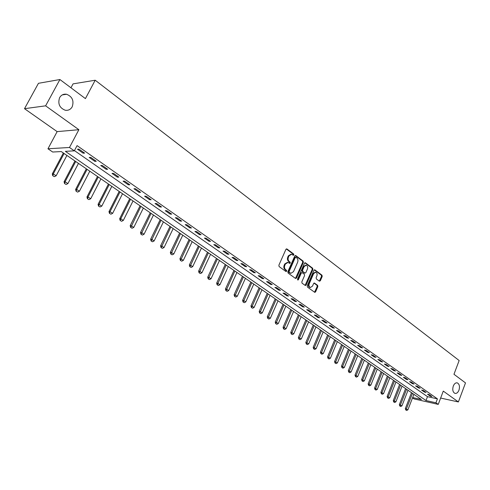 <?xml version="1.0" encoding="UTF-8"?>
<svg xmlns="http://www.w3.org/2000/svg" width="490" height="490" viewBox="0 0 490 490"><rect width="100%" height="100%" fill="white"/><g stroke="black" fill="none" stroke-linecap="round" stroke-linejoin="round"><path stroke-width="0.73" d="M293.865 254.959L293.694 254.016L286.944 248.969L285.915 249.367L278.871 265.219L279.122 266.578L285.958 271.527L286.681 271.24L286.503 270.296L285.627 269.659C284.457 268.587 284.194 267.148 284.825 265.353L285.407 264.03L288.034 262.401L289.706 263.43L290.282 263.075L290.105 262.138L289.235 261.495C288.071 260.411 287.808 258.977 288.439 257.189L289.02 255.872L291.605 254.261L293.302 255.308L293.865 254.959M293.02 255.137L293.014 253.961L286.289 248.932M285.817 271.423L285.835 270.229L284.953 269.592L285.627 269.659M289.431 263.259L289.437 262.07L288.561 261.427L289.235 261.495M453.287 386.053C452.258 389.746 452.809 392.184 454.941 393.372C456.594 393.672 457.93 392.619 458.959 390.199C459.981 386.512 459.43 384.074 457.286 382.886C455.651 382.592 454.316 383.646 453.287 386.053M59.627 97.633C57.636 103.696 59.486 107.898 65.195 110.226C68.239 110.691 70.572 109.558 72.189 106.832C74.174 100.762 72.293 96.567 66.554 94.258C63.553 93.817 61.244 94.938 59.627 97.633M319.394 281.193L320.356 280.782L322.206 276.483L321.979 275.184L314.917 269.904L313.943 270.309L307.23 285.799L307.469 287.109L314.801 292.377L315.597 291.868L317.839 286.638L317.612 285.339L314.39 283.024L313.606 283.532L312.485 286.136L310.354 287.495C309.055 286.846 308.682 285.603 309.239 283.765L313.649 273.573L315.732 272.232C317.042 272.875 317.422 274.124 316.865 275.968L316.136 277.659L316.369 278.957L319.394 281.193M74.449 150.602L427.482 396.655L437.423 398.854L435.929 402.78L438.244 404.391L414.099 398.921L412.531 397.856M59.915 79.527L45.619 105.834L24.5 108.682L38.453 83.306L59.915 79.527L85.419 98.606L95.195 80.225L459.155 360.53L453.967 374.274L465.5 382.904L458.389 401.953L443.279 391.106L438.244 404.391M24.5 108.682L57.14 131.62L78.878 129.697L45.619 105.834M78.878 129.697L69.482 147.478L74.315 150.847L65.366 151.337L425.994 400.544L435.929 402.78M437.423 398.854L77.071 145.616L74.315 150.847M303.371 262.407L303.132 261.084L295.782 255.584L294.772 255.982L287.832 271.723L288.083 273.065L295.531 278.461L296.536 278.038L303.371 262.407L302.697 262.346L302.459 261.023L295.139 255.547M305.448 262.812L312.651 268.208L312.883 269.518L306.164 285.021L305.356 285.535L302.061 283.189L301.822 281.873L304.578 275.545L304.339 274.229L302.073 272.612L301.27 273.12L298.386 279.729L297.822 280.084L297.516 279.098L304.455 263.216L305.448 262.812L304.86 262.756M440.645 398.058L458.389 401.953M77.463 149.223L83.129 153.186L84.641 153.113L78.97 149.138L77.463 149.223M89.204 157.443L94.76 161.326L96.285 161.271L90.724 157.376L89.204 157.443M100.72 165.498L106.159 169.307L107.696 169.271L102.251 165.455L100.72 165.498M112.002 173.393L117.337 177.129L118.886 177.117L113.545 173.368L112.002 173.393M123.07 181.141L128.3 184.804L129.862 184.81L124.619 181.135L123.07 181.141M133.923 188.736L139.056 192.331L140.63 192.35L135.485 188.748L133.923 188.736M144.568 196.19L149.609 199.718L151.19 199.755L146.143 196.221L144.568 196.19M155.018 203.503L159.961 206.964L161.547 207.013L156.598 203.546L155.018 203.503M165.265 210.675L170.122 214.075L171.721 214.142L166.857 210.737L165.265 210.675M175.328 217.719L180.093 221.057L181.698 221.137L176.933 217.799L175.328 217.719M185.208 224.634L189.887 227.911L191.498 228.009L186.819 224.726L185.208 224.634M194.91 231.427L199.504 234.637L201.121 234.753L196.521 231.531L194.91 231.427M204.434 238.091L208.942 241.252L210.571 241.374L206.057 238.207L204.434 238.091M213.787 244.639L218.221 247.738L219.851 247.879L215.416 244.773L213.787 244.639M222.981 251.07L227.329 254.12L228.965 254.267L224.61 251.217L222.981 251.07M232.009 257.391L236.284 260.386L237.926 260.545L233.644 257.55L232.009 257.391M240.878 263.602L245.086 266.542L246.727 266.719L242.519 263.767L240.878 263.602M249.6 269.702L253.734 272.599L255.382 272.783L251.248 269.886L249.6 269.702M258.169 275.705L262.236 278.547L263.883 278.743L259.822 275.894L258.169 275.705M266.597 281.603L270.59 284.396L272.244 284.604L268.25 281.805L266.597 281.603M274.884 287.403L278.81 290.147L280.47 290.368L276.538 287.612L274.884 287.403M283.03 293.106L286.889 295.807L288.555 296.034L284.69 293.326L283.03 293.106M291.042 298.71L294.839 301.368L296.505 301.607L292.702 298.943L291.042 298.71M298.925 304.229L302.661 306.844L304.327 307.089L300.584 304.468L298.925 304.229M306.679 309.656L310.354 312.228L312.02 312.479L308.345 309.907L306.679 309.656M314.304 314.997L317.924 317.526L319.59 317.79L315.97 315.254L314.304 314.997M321.814 320.252L325.372 322.745L327.044 323.008L323.48 320.515L321.814 320.252M329.2 325.421L332.704 327.871L334.376 328.153L330.873 325.697L329.2 325.421M336.471 330.511L339.925 332.924L341.591 333.212L338.143 330.793L336.471 330.511M343.631 335.521L347.03 337.898L348.702 338.192L345.303 335.809L343.631 335.521M350.681 340.452L354.025 342.798L355.697 343.092L352.353 340.752L350.681 340.452M357.62 345.309L360.91 347.618L362.582 347.925L359.293 345.615L357.62 345.309M364.45 350.093L367.696 352.365L369.368 352.678L366.122 350.405L364.45 350.093M371.181 354.803L374.378 357.045L376.051 357.357L372.853 355.121L371.181 354.803M377.815 359.446L380.963 361.651L382.629 361.975L379.487 359.77L377.815 359.446M384.344 364.015L387.443 366.189L389.115 366.52L386.016 364.346L384.344 364.015M390.775 368.523L393.831 370.661L395.504 370.997L392.447 368.854L390.775 368.523M397.121 372.957L400.128 375.064L401.794 375.407L398.787 373.294L397.121 372.957M403.368 377.331L406.333 379.407L407.999 379.756L405.034 377.674L403.368 377.331M409.524 381.643L412.445 383.688L414.111 384.038L411.19 381.992L409.524 381.643M415.594 385.887L418.472 387.902L420.138 388.264L417.253 386.243L415.594 385.887M421.572 390.077L424.413 392.061L426.079 392.423L423.238 390.432L421.572 390.077M427.47 394.205L430.269 396.165L431.935 396.526L429.13 394.566L427.47 394.205M95.195 80.225L73.059 83.876L70.952 87.784M412.66 397.537L421.425 399.509L61.281 151.563L52.706 152.029L47.959 148.782L69.482 147.478M57.14 131.62L47.959 148.782M427.482 396.655L425.994 400.544M83.129 153.186L83.563 152.359M94.76 161.326L95.189 160.5M106.159 169.307L106.581 168.487M117.337 177.129L117.753 176.32M128.3 184.804L128.711 183.995M139.056 192.331L139.454 191.529M149.609 199.718L150.001 198.922M159.961 206.964L160.346 206.174M170.122 214.075L170.502 213.291M180.093 221.057L180.467 220.28M189.887 227.911L190.255 227.133M199.504 234.637L199.865 233.871M208.942 241.252L209.304 240.486M218.221 247.738L218.571 246.985M227.329 254.12L227.679 253.367M236.284 260.386L236.627 259.639M245.086 266.542L245.423 265.8M253.734 272.599L254.065 271.858M262.236 278.547L262.56 277.818M270.59 284.396L270.915 283.667M278.81 290.147L279.129 289.425M286.889 295.807L287.207 295.09M294.839 301.368L295.151 300.658M302.661 306.844L302.967 306.134M310.354 312.228L310.654 311.524M317.924 317.526L318.224 316.828M325.372 322.745L325.666 322.046M332.704 327.871L332.998 327.185M339.925 332.924L340.207 332.238M347.03 337.898L347.312 337.218M354.025 342.798L354.301 342.118M360.91 347.618L361.185 346.945M367.696 352.365L367.966 351.698M374.378 357.045L374.648 356.377M380.963 361.651L381.226 360.989M387.443 366.189L387.706 365.528M393.831 370.661L394.089 370.005M400.128 375.064L400.385 374.415M406.333 379.407L406.584 378.764M412.445 383.688L412.696 383.045M418.472 387.902L418.717 387.265M424.413 392.061L424.659 391.43M430.269 396.165L430.514 395.534M291.029 254.212L288.347 255.817L289.02 255.872M288.561 261.427C287.403 260.349 287.134 258.916 287.765 257.127L288.347 255.817M287.471 262.346L284.733 263.963L285.407 264.03M284.953 269.592C283.79 268.52 283.52 267.081 284.151 265.286L284.733 263.963M295.476 278.418L302.697 262.346M295.936 257.317L295.231 257.599L289.149 271.405L289.321 272.342L290.87 273.316L293.492 271.68L297.626 262.266C298.245 260.49 297.987 259.069 296.848 257.997L295.936 257.317M295.262 257.256L294.557 257.538L295.231 257.599M290.723 273.298L288.647 272.269L288.475 271.331L294.557 257.538M304.817 262.781L311.971 268.14L312.651 268.208M305.105 285.394L312.21 269.445L311.971 268.14M301.914 272.593L300.597 273.046L297.718 279.649L298.386 279.729M307.426 269.004C307.99 267.136 307.598 265.874 306.25 265.219L304.137 266.56L302.563 270.174L302.802 271.497L305.062 273.114L305.858 272.605L307.426 269.004M305.815 265.176L303.463 266.493L304.137 266.56M304.541 273.059L302.128 271.423L301.883 270.1L303.463 266.493M315.321 272.189L312.969 273.5L313.649 273.573M310.066 287.459L309.68 287.41C308.382 286.766 308.008 285.523 308.565 283.686L312.969 273.5M314.543 292.23L317.165 286.558L316.938 285.26L313.974 283.091M319.321 281.144L321.526 276.409L321.299 275.117L314.298 269.874M63.363 152.996L52.289 173.907L53.306 173.889L56.16 175.788L66.903 155.434M52.718 175.708L54.317 176.651L52.718 175.708L52.289 173.907M64.098 153.499L53.306 173.889L52.889 175.702M56.16 175.788L54.317 176.651M74.958 160.977L64.067 181.741L65.103 181.735L67.896 183.597L78.461 163.391M64.508 183.523L66.076 184.454L64.508 183.523L64.067 181.741M75.711 161.498L65.103 181.735L64.68 183.523M67.896 183.597L66.076 184.454M86.332 168.811L75.625 189.422L76.667 189.428L79.404 191.253L89.799 171.194M76.06 191.192L77.61 192.105L76.06 191.192L75.625 189.422M87.097 169.338L76.667 189.428L76.238 191.198M79.404 191.253L77.61 192.105M97.492 176.492L86.957 196.956L88.004 196.974L90.699 198.762L100.916 178.85M87.398 198.713L88.917 199.614L87.398 198.713L86.957 196.956M98.27 177.025L88.004 196.974L87.569 198.72M90.699 198.762L88.917 199.614M108.437 184.026L98.074 204.342L99.133 204.379L101.773 206.131L111.824 186.359M98.515 206.094L100.009 206.976L98.515 206.094L98.074 204.342M109.227 184.571L99.133 204.379L98.692 206.1M101.773 206.131L100.009 206.976M119.18 191.418L108.982 211.594L110.048 211.637L112.639 213.364L122.531 193.728M109.423 213.328L110.899 214.197L109.423 213.328L108.982 211.594M119.983 191.976L110.048 211.637L109.601 213.34M112.639 213.364L110.899 214.197M129.721 198.677L119.683 218.705L120.761 218.767L123.296 220.457L133.035 200.961M120.13 220.433L121.581 221.284L120.13 220.433L119.683 218.705M130.536 199.24L120.761 218.767L120.307 220.439M123.296 220.457L121.581 221.284M140.067 205.8L130.187 225.694L131.271 225.761L133.764 227.421L143.35 208.066M130.634 227.403L132.061 228.242L130.634 227.403L130.187 225.694M140.893 206.37L130.818 227.415M133.764 227.421L132.061 228.242M150.222 212.795L140.501 232.548L141.592 232.628L144.036 234.257L153.474 215.037M140.949 234.245L142.357 235.071L140.949 234.245L140.501 232.548M151.061 213.371L141.132 234.257M144.036 234.257L142.357 235.071M160.199 219.667L150.626 239.279L151.722 239.365L154.123 240.964L163.415 221.878M151.073 240.964L152.457 241.778L151.073 240.964L150.626 239.279M161.045 220.249L151.257 240.976M154.123 240.964L152.457 241.778M169.999 226.411L160.567 245.888L161.669 245.986L164.028 247.554L173.178 228.603M161.02 247.56L162.38 248.363L161.02 247.56L160.567 245.888M170.851 226.999L161.204 247.579M164.028 247.554L162.38 248.363M179.622 233.032L170.336 252.381L171.439 252.485L173.76 254.028L182.77 235.206M170.783 254.041L172.131 254.831L170.783 254.041L170.336 252.381M180.485 233.632L170.967 254.059M173.76 254.028L172.131 254.831M189.073 239.543L179.928 258.757L181.037 258.873L183.315 260.386L192.19 241.693M180.375 260.404L181.704 261.182L180.375 260.404L179.928 258.757M189.949 240.143L180.565 260.423M183.315 260.386L181.704 261.182M198.364 245.937L189.348 265.017L190.469 265.145L192.705 266.634L201.451 248.063M189.802 266.658L191.106 267.424L189.802 266.658L189.348 265.017M199.24 246.543L189.985 266.683M192.705 266.634L191.106 267.424M207.49 252.221L198.609 271.172L199.73 271.307L201.929 272.771L210.547 254.328M199.063 272.801L200.349 273.555L199.063 272.801L198.609 271.172M208.379 252.834L199.252 272.826M201.929 272.771L200.349 273.555M216.464 258.401L207.711 277.224L208.838 277.365L211 278.804L219.489 260.484M208.164 278.841L209.432 279.582L208.164 278.841L207.711 277.224M217.358 259.014L208.354 278.865M211 278.804L209.432 279.582M225.278 264.471L216.66 283.171L217.787 283.318L219.912 284.733L228.279 266.536M217.107 284.776L218.362 285.511L217.107 284.776L216.66 283.171M226.184 265.096L217.297 284.8M219.912 284.733L218.362 285.511M233.951 270.443L225.449 289.014L226.582 289.174L228.671 290.564L236.921 272.489M225.902 290.613L227.139 291.329L225.902 290.613L225.449 289.014M234.863 271.068L226.092 290.637M228.671 290.564L227.139 291.329M242.477 276.311L234.097 294.766L235.231 294.925L237.282 296.291L245.417 278.338M234.551 296.346L235.764 297.056L234.551 296.346L234.097 294.766M243.395 276.942L234.741 296.377M237.282 296.291L235.764 297.056M250.862 282.087L242.599 300.413L243.732 300.584L245.753 301.932L253.777 284.09M243.052 301.987L244.253 302.691L243.052 301.987L242.599 300.413M251.78 282.718L243.242 302.018M245.753 301.932L244.253 302.691M259.106 287.765L250.96 305.974L252.099 306.152L254.083 307.469L261.997 289.749M251.413 307.536L252.595 308.228L251.413 307.536L250.96 305.974M260.037 288.402L251.603 307.567M254.083 307.469L252.595 308.228M267.221 293.345L259.186 311.438L260.325 311.622L262.279 312.926L270.082 295.317M259.639 312.994L260.803 313.674L259.639 312.994L259.186 311.438M268.153 293.988L259.829 313.024M262.279 312.926L260.803 313.674M275.202 298.845L267.277 316.816L268.416 317.005L270.339 318.286L278.038 300.793M267.73 318.359L268.881 319.033L267.73 318.359L267.277 316.816M276.139 299.488L267.92 318.396M270.339 318.286L268.881 319.033M283.055 304.247L275.233 322.108L276.378 322.304L278.271 323.565L285.866 306.183M275.686 323.645L276.826 324.307L275.686 323.645L275.233 322.108M283.998 304.896L275.876 323.676M278.271 323.565L276.826 324.307M290.784 309.57L283.067 327.314L284.212 327.516L286.074 328.753L293.565 311.487M283.52 328.839L284.641 329.494L283.52 328.839L283.067 327.314M291.728 310.219L283.71 328.876M286.074 328.753L284.641 329.494M298.392 314.807L290.772 332.441L291.924 332.649L293.755 333.868L301.148 316.705M291.225 333.953L292.334 334.596L291.225 333.953L290.772 332.441M299.341 315.462L291.421 333.99M293.755 333.868L292.334 334.596M305.876 319.964L298.361 337.481L301.319 338.896L308.614 321.844M298.814 338.988L299.911 339.625L298.814 338.988L298.361 337.481M306.832 320.619L299.004 339.025M301.319 338.896L299.911 339.625M313.251 325.035L305.834 342.449L308.761 343.845L315.958 326.904M306.281 343.943L307.365 344.568L306.281 343.943L305.834 342.449M314.206 325.697L306.477 343.98M308.761 343.845L307.365 344.568M320.503 330.033L313.184 347.337L316.087 348.721L323.192 331.883M313.637 348.819L314.702 349.437L313.637 348.819L313.184 347.337M321.465 330.695L313.827 348.862M316.087 348.721L314.702 349.437M327.651 334.952L320.423 352.151L323.302 353.523L330.315 336.789M320.877 353.627L321.93 354.233L320.877 353.627L320.423 352.151M328.619 335.619L321.066 353.664M323.302 353.523L321.93 354.233M334.688 339.797L327.553 356.885L330.401 358.245L337.328 341.616M328.006 358.355L329.047 358.956L328.006 358.355L327.553 356.885M335.656 340.464L328.196 358.392M330.401 358.245L329.047 358.956M341.622 344.568L334.572 361.553L337.402 362.9L344.237 346.375M335.025 363.01L336.054 363.605L335.025 363.01L334.572 361.553M342.59 345.236L335.215 363.053M337.402 362.9L336.054 363.605M348.451 349.272L341.487 366.152L344.292 367.488L351.048 351.06M341.94 367.598L342.957 368.186L341.94 367.598L341.487 366.152M349.425 349.94L342.13 367.641M344.292 367.488L342.957 368.186M355.177 353.902L348.304 370.679L351.079 372.002L357.749 355.679M348.751 372.118L349.756 372.7L348.751 372.118L348.304 370.679M356.15 354.576L348.947 372.161M351.079 372.002L349.756 372.7M361.804 358.466L355.011 375.144L357.767 376.455L364.358 360.224M355.464 376.571L356.457 377.147L355.464 376.571L355.011 375.144M362.784 359.139L355.654 376.614M357.767 376.455L356.457 377.147M368.333 362.961L361.626 379.536L364.358 380.84L370.869 364.707M362.073 380.963L363.053 381.526L362.073 380.963L361.626 379.536M369.313 363.635L362.269 381.006M364.358 380.84L363.053 381.526M374.77 367.39L368.143 383.872L370.85 385.158L377.282 369.123M368.59 385.281L369.558 385.838L368.59 385.281L368.143 383.872M375.75 368.07L368.786 385.324M370.85 385.158L369.558 385.838M381.11 371.757L374.562 388.141L377.251 389.415L383.603 373.478M375.015 389.544L375.971 390.095L375.015 389.544L374.562 388.141M382.096 372.437L375.205 389.587M377.251 389.415L375.971 390.095M387.363 376.063L380.895 392.349L383.554 393.611L389.838 377.766M381.343 393.746L382.286 394.285L381.343 393.746L380.895 392.349M388.349 376.743L381.532 393.788M383.554 393.611L382.286 394.285M393.525 380.307L387.131 396.496L389.777 397.751L395.981 381.998M387.578 397.88L388.515 398.419L387.578 397.88L387.131 396.496M394.511 380.987L387.774 397.929M389.777 397.751L388.515 398.419M399.601 384.491L393.286 400.581L395.902 401.825L402.039 386.169M393.727 401.965L394.652 402.492L393.727 401.965L393.286 400.581M400.593 385.171L393.923 402.008M395.902 401.825L394.652 402.492M405.591 388.613L399.35 404.611L401.947 405.849L408.011 390.279M399.791 405.983L400.71 406.51L399.791 405.983L399.35 404.611M406.584 389.299L399.987 406.032M401.947 405.849L400.71 406.51M411.502 392.68L405.328 408.587L407.907 409.812L413.897 394.334M405.769 409.952L406.676 410.473L405.769 409.952L405.328 408.587M412.494 393.366L405.965 410.001M407.907 409.812L406.676 410.473M293.014 253.961L293.694 254.016M285.835 270.229L286.503 270.296M289.437 262.07L290.105 262.138M287.765 257.127L288.439 257.189M284.151 265.286L284.825 265.353M286.307 248.92L286.944 248.969M295.862 277.965L296.536 278.038M295.17 255.529L295.782 255.584M302.459 261.023L303.132 261.084M288.475 271.331L289.149 271.405M288.647 272.269L289.321 272.342M289.566 272.936L290.239 273.01M312.21 269.445L312.883 269.518M305.49 284.941L306.164 285.021M300.597 273.046L301.27 273.12M301.883 270.1L302.563 270.174M302.128 271.423L302.802 271.497M304.192 272.942L304.866 273.016M308.565 283.686L309.239 283.765M314.047 283.055L314.58 283.116M316.938 285.26L317.612 285.339M317.165 286.558L317.839 286.638M314.917 291.783L315.597 291.868M314.353 269.843L314.917 269.904M321.299 275.117L321.979 275.184M321.526 276.409L322.206 276.483M319.682 280.709L320.356 280.782M62.322 94.888L66.554 94.258M456.931 382.819L457.286 382.886M295.115 257.189L295.666 257.232M290.203 273.242L290.87 273.316M304.388 273.04L305.062 273.114M309.68 287.41L310.354 287.495"/></g></svg>
